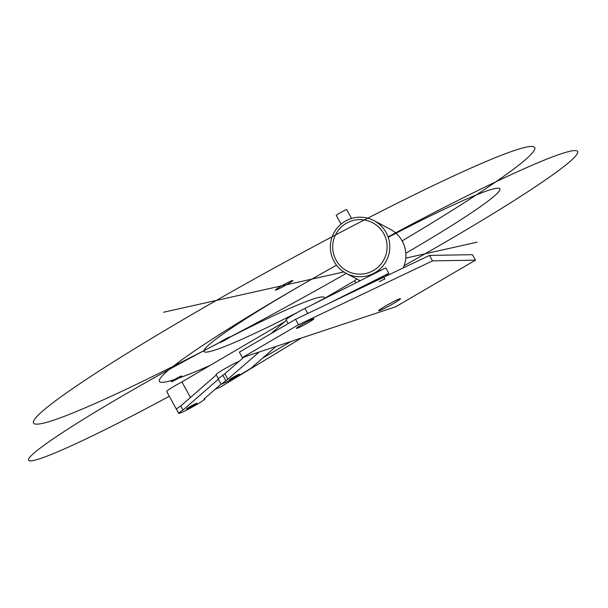 <?xml version="1.0" encoding="UTF-8"?>
<svg xmlns="http://www.w3.org/2000/svg" width="608" height="608" viewBox="0 0 608 608"><rect width="100%" height="100%" fill="white"/><g stroke="black" fill="none" stroke-linecap="round" stroke-linejoin="round"><path stroke-width="0.91" d="M393.824 303.324A12.517 0.874 -28.8 0 1 378.586 310.764A12.517 0.874 -28.8 0 1 389.135 303.97A12.517 0.874 -28.8 0 1 400.52 298.71A12.517 0.874 -28.8 0 1 393.824 303.324M308.568 322.46A9.933 0.692 -28.8 0 1 296.476 328.373A9.933 0.692 -28.8 0 1 304.844 322.977A9.933 0.692 -28.8 0 1 313.88 318.805A9.933 0.692 -28.8 0 1 308.568 322.46M242.372 357.595L239.37 352.123L295.541 319.284L429.476 255.413L432.486 260.885L298.543 324.756L242.372 357.595L395.785 306.736L475.471 260.156L432.486 260.885M295.541 319.284L298.543 324.756M429.476 255.413L472.462 254.684L475.471 260.156M341.08 224.139L336.27 215.392A5.958 0.418 -28.8 0 1 341.05 212.283A5.958 0.418 -28.8 0 1 346.712 209.646L351.568 218.477M374.574 281.595A5.958 0.418 -28.8 0 1 380.236 278.373A5.958 0.418 -28.8 0 1 383.694 276.914L384.902 279.11A5.958 0.418 151.2 0 0 379.24 281.747M374.034 220.651A29.8 29.693 -62.1 0 0 334.035 261.402A29.8 29.693 -62.1 0 0 386.316 260.885A29.8 29.693 -62.1 0 0 374.034 220.651L390.161 229.201A29.8 29.693 117.9 0 1 403.172 267.953M336.042 260.095A27.299 27.2 117.9 0 1 360.46 219.61A27.299 27.2 117.9 0 1 383.177 260.938A27.299 27.2 117.9 0 1 336.042 260.095M233.001 378.26A5.958 0.418 -28.8 0 1 229.193 379.901A5.958 0.418 -28.8 0 1 234.209 376.671A5.958 0.418 -28.8 0 1 239.636 374.163A5.958 0.418 -28.8 0 1 233.001 378.26M259.107 352.047L227.863 379.21L221.13 384.324L232.841 379.088L250.557 368.623L276.108 346.408M221.13 384.324L218.128 378.852L224.854 373.745L227.878 379.225M385.092 276.579L388.824 273.334L385.814 267.87L304.942 308.431A14.896 1.041 -28.8 0 0 286.11 319.823L288.184 323.585M388.824 273.334L329.498 303.088M224.854 373.745L244.074 357.025M270.955 333.655L286.353 320.264M218.34 379.248L182.993 410.066A14.942 1.041 151.2 0 0 178.691 413.349A14.942 1.041 151.2 0 0 192.28 407.064A14.942 1.041 151.2 0 0 204.873 398.954A14.942 1.041 151.2 0 0 203.923 399.068L221.038 384.15M182.993 410.066L180.736 405.969L216.281 374.976M284.734 321.678L181.921 381.915A14.942 1.041 151.2 0 0 166.66 391.468L176.434 409.245A14.942 1.041 -28.8 0 1 180.736 405.969A14.942 1.041 -28.8 0 0 176.434 409.245L178.691 413.349M218.257 378.564L216.098 374.634A14.896 1.041 -28.8 0 1 224.572 368.851A14.896 1.041 -28.8 0 1 239.324 361.16M190.38 407.375A5.958 0.418 -28.8 0 1 186.557 409.017A5.958 0.418 -28.8 0 1 191.581 405.787A5.958 0.418 -28.8 0 1 197.007 403.279A5.958 0.418 -28.8 0 1 190.38 407.375M262.626 358.135L291.133 341.43M301.484 337.995L220.286 387.144L215.255 389.188M393.885 303.27A12.35 0.859 151.2 0 0 400.376 298.786A12.35 0.859 151.2 0 0 389.135 303.985A12.35 0.859 151.2 0 0 378.731 310.688A12.35 0.859 151.2 0 0 393.885 303.27M356.911 279.026A19.92 1.391 151.2 0 0 354.669 280.706L321.632 300.056M359.328 281.154L358.674 279.961M354.669 280.706L355.87 282.887M190.471 397.48L181.921 381.915M297.479 312.39A168.826 11.78 -28.8 0 1 203.908 351.173A168.826 11.78 -28.8 0 1 294.348 289.241A168.826 11.78 -28.8 0 1 336.536 265.217M388.216 237.318A168.826 11.78 -28.8 0 1 499.715 188.586A168.826 11.78 -28.8 0 1 405.84 253.217M325.136 298.004A168.826 11.78 -28.8 0 1 312.801 304.486M477.09 242.189L405.802 258.119M343.839 271.958L163.544 312.238M169.29 396.241A168.826 11.78 -28.8 0 1 30.75 460.856A168.826 11.78 -28.8 0 1 118.932 397.966A168.826 11.78 -28.8 0 1 324.543 298.353M210.231 365.324A238.61 16.644 -28.8 0 1 287.09 293.436A238.61 16.644 -28.8 0 1 336.505 265.179M388.056 236.869A238.61 16.644 -28.8 0 1 577.6 151.491A238.61 16.644 -28.8 0 1 404.1 265.711M346.271 273.387A285.958 19.95 -28.8 0 1 46.489 422.385A285.958 19.95 -28.8 0 1 186.565 317.642A285.958 19.95 -28.8 0 1 510.5 151.856A285.958 19.95 -28.8 0 1 402.139 240.905M222.847 340.434A6.057 0.426 -28.8 0 1 230.181 336.938A6.057 0.426 -28.8 0 1 221.707 341.886A6.057 0.426 -28.8 0 1 222.847 340.434M280.729 286.429A9.956 0.692 -28.8 0 1 292.798 280.668A9.956 0.692 -28.8 0 1 278.859 288.808A9.956 0.692 -28.8 0 1 280.729 286.429M174.496 379.544A5.958 0.418 -28.8 0 1 181.716 376.101A5.958 0.418 -28.8 0 1 173.379 380.973A5.958 0.418 -28.8 0 1 174.496 379.544M225.895 380.775L222.885 375.311M307.716 313.477L304.942 308.431M369.2 275.295L369.596 276.002M372.598 281.474L373.061 282.317M379.567 269.405L380.251 270.659M360.149 280.744L346.127 273.311M204.607 398.476L204.873 398.954"/></g></svg>

